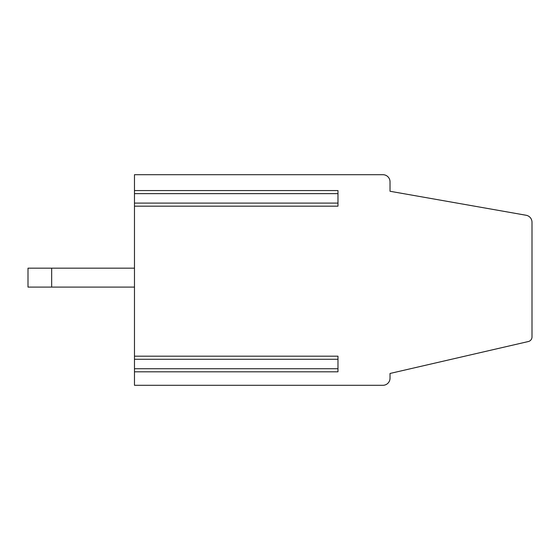 <?xml version="1.0" encoding="UTF-8"?>
<svg xmlns="http://www.w3.org/2000/svg" width="560" height="560" viewBox="0 0 560 560"><rect width="100%" height="100%" fill="white"/><g stroke="black" fill="none" stroke-linecap="round" stroke-linejoin="round"><path stroke-width="0.84" d="M134.477 371.805L134.477 385.294L382.928 385.294A7.098 7.098 0 0 0 390.026 378.196L390.026 373.464L528.332 341.537A4.732 4.732 0 0 0 532 336.924L532 222.257A7.098 7.098 0 0 0 526.134 215.264L390.026 191.268L390.026 181.804A7.098 7.098 0 0 0 382.928 174.706L134.477 174.706L134.477 371.805L337.974 371.805L337.974 356.195L134.477 356.195M134.477 206.178L337.974 206.178L337.974 190.561L134.477 190.561M134.477 268.17L28 268.17L28 287.098L134.477 287.098M51.66 268.17L51.66 287.098M337.974 203.098L134.477 203.098M337.974 193.634L134.477 193.634M337.974 359.268L134.477 359.268M337.974 368.732L134.477 368.732"/></g></svg>
